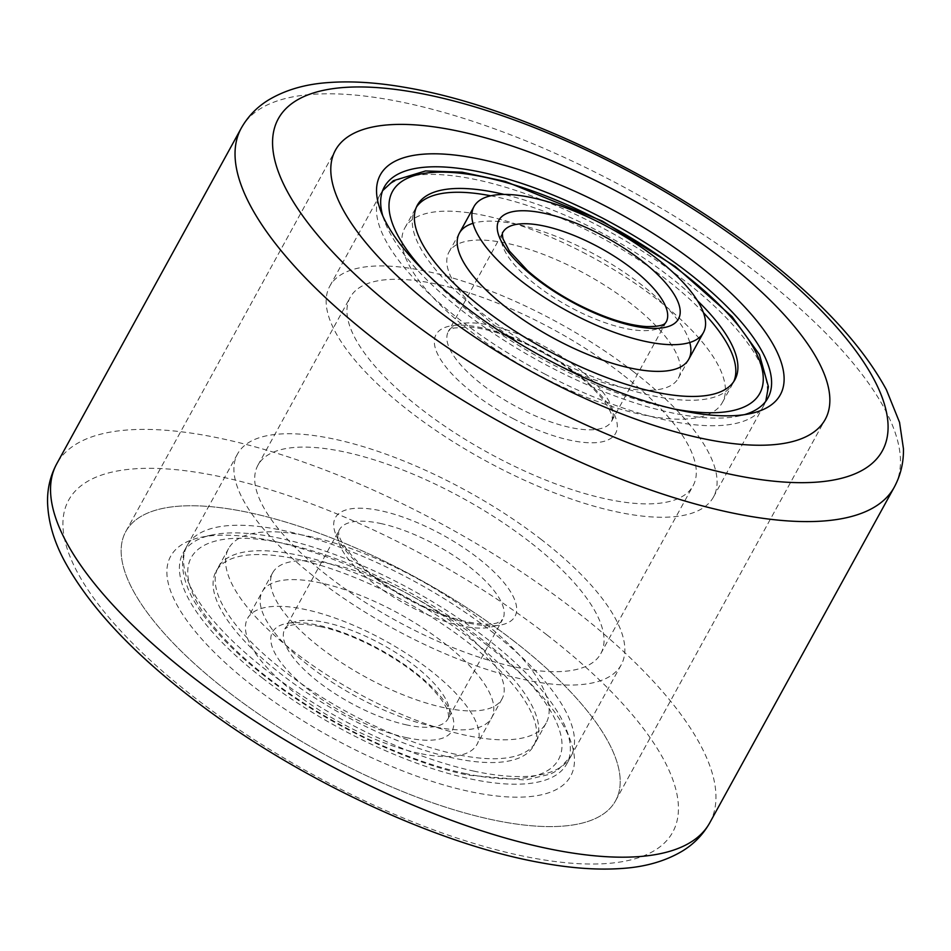 <?xml version="1.0" encoding="UTF-8"?>
<svg xmlns="http://www.w3.org/2000/svg" width="951" height="951" viewBox="0 0 951 951"><rect width="100%" height="100%" fill="white"/><g stroke="black" fill="none" stroke-linecap="round" stroke-linejoin="round"><path stroke-width="0.71" stroke-dasharray="4.75 3.57" d="M513.635 640.867A279.451 99.57 28.8 0 0 125.794 531.55A279.451 99.57 28.8 0 0 227.717 691.484A279.451 99.57 28.8 0 0 615.559 800.801A279.451 99.57 28.8 0 0 513.635 640.867A279.451 99.57 28.8 0 0 125.794 531.55A279.451 99.57 28.8 0 0 227.717 691.484A279.451 99.57 28.8 0 0 615.559 800.801A279.451 99.57 28.8 0 0 513.635 640.867M382.766 215.829A218.908 77.994 28.8 0 0 384.477 221.012A218.908 77.994 28.8 0 0 464.147 312.273A218.908 77.994 28.8 0 0 739.141 415.991A218.908 77.994 28.8 0 0 744.431 414.66M633.604 371.77A218.908 77.994 28.8 0 0 329.795 286.144A218.908 77.994 28.8 0 0 409.643 411.426A218.908 77.994 28.8 0 0 713.452 497.052A218.908 77.994 28.8 0 0 633.604 371.77M487.423 645.503A228.216 81.311 28.8 0 0 200.732 537.363A228.216 81.311 28.8 0 0 253.929 686.848A228.216 81.311 28.8 0 0 482.24 793.942A228.216 81.311 28.8 0 0 570.493 740.639A228.216 81.311 28.8 0 0 487.423 645.503M262.88 678.372A218.908 77.994 -151.2 0 1 183.044 553.09A218.908 77.994 -151.2 0 1 211.859 534.997A218.908 77.994 -151.2 0 1 486.853 638.715A218.908 77.994 -151.2 0 1 566.534 729.976A218.908 77.994 -151.2 0 1 566.701 764.01A218.908 77.994 -151.2 0 1 262.88 678.372M541.357 539.562A218.908 77.994 28.8 0 0 237.548 453.936A218.908 77.994 28.8 0 0 317.396 579.218A218.908 77.994 28.8 0 0 621.205 664.856A218.908 77.994 28.8 0 0 541.357 539.562M621.692 373.874A195.621 69.696 28.8 0 0 350.206 297.354A195.621 69.696 28.8 0 0 421.555 409.31A195.621 69.696 28.8 0 0 693.041 485.83A195.621 69.696 28.8 0 0 621.692 373.874M529.445 541.678A195.621 69.696 28.8 0 0 257.959 465.158A195.621 69.696 28.8 0 0 329.308 577.114A195.621 69.696 28.8 0 0 600.794 653.634A195.621 69.696 28.8 0 0 529.445 541.678M689.772 342.503A130.881 46.635 28.8 0 0 590.309 252.074A130.881 46.635 28.8 0 0 472.98 223.319M416.407 207.116A181.177 64.549 28.8 0 0 551.509 357.433A181.177 64.549 28.8 0 0 733.768 381.589M703.467 312.701A181.177 64.549 28.8 0 0 596.562 235.087A181.177 64.549 28.8 0 0 490.799 195.799M697.463 300.706A181.177 64.549 28.8 0 0 598.666 231.271A181.177 64.549 28.8 0 0 504.149 194.432M586.161 254.012A181.177 64.549 28.8 0 0 404.864 227.895A181.177 64.549 28.8 0 0 541.107 376.358A181.177 64.549 28.8 0 0 722.403 402.463A181.177 64.549 28.8 0 0 586.161 254.012M544.721 373.981A218.908 77.994 28.8 0 0 763.772 405.53A218.908 77.994 28.8 0 0 599.166 226.16A218.908 77.994 28.8 0 0 380.115 194.61A218.908 77.994 28.8 0 0 544.721 373.981M547.36 359.371A130.881 46.635 28.8 0 0 678.325 378.236A130.881 46.635 28.8 0 0 579.908 270.999A130.881 46.635 28.8 0 0 448.943 252.134A130.881 46.635 28.8 0 0 547.36 359.371M513.076 418.571A102.47 36.507 28.8 0 0 616.426 431.54A102.47 36.507 28.8 0 0 538.563 349.374A102.47 36.507 28.8 0 0 435.213 336.392A102.47 36.507 28.8 0 0 513.076 418.571M433.858 726.647A130.881 46.635 -151.2 0 1 274.887 632.974A130.881 46.635 -151.2 0 1 320.071 582.82A130.881 46.635 -151.2 0 1 479.042 676.494A130.881 46.635 -151.2 0 1 433.858 726.647M455.731 754.286A181.177 64.549 -151.2 0 1 235.646 624.605A181.177 64.549 -151.2 0 1 298.198 555.182A181.177 64.549 -151.2 0 1 518.283 684.863A181.177 64.549 -151.2 0 1 455.731 754.286M296.106 558.998A181.177 64.549 -151.2 0 1 469.901 643.97A181.177 64.549 -151.2 0 1 533.63 745.834A181.177 64.549 -151.2 0 1 453.627 758.102A181.177 64.549 -151.2 0 1 279.832 673.118A181.177 64.549 -151.2 0 1 216.103 571.266A181.177 64.549 -151.2 0 1 296.106 558.998M308.611 536.257A181.177 64.549 -151.2 0 1 482.407 621.229A181.177 64.549 -151.2 0 1 546.136 723.093A181.177 64.549 -151.2 0 1 466.133 735.361A181.177 64.549 -151.2 0 1 292.337 650.377A181.177 64.549 -151.2 0 1 228.597 548.525A181.177 64.549 -151.2 0 1 308.611 536.257M474.228 771.202A218.908 77.994 -151.2 0 1 264.235 668.529A218.908 77.994 -151.2 0 1 187.24 545.458A218.908 77.994 -151.2 0 1 283.897 530.634A218.908 77.994 -151.2 0 1 493.89 633.307A218.908 77.994 -151.2 0 1 570.885 756.378A218.908 77.994 -151.2 0 1 474.228 771.202M444.26 707.722A130.881 46.635 -151.2 0 1 318.716 646.335A130.881 46.635 -151.2 0 1 272.687 572.764A130.881 46.635 -151.2 0 1 330.472 563.895A130.881 46.635 -151.2 0 1 456.016 625.283A130.881 46.635 -151.2 0 1 502.057 698.854A130.881 46.635 -151.2 0 1 444.26 707.722M419.189 753.347A130.881 46.635 -151.2 0 1 293.633 691.959A130.881 46.635 -151.2 0 1 247.605 618.376A130.881 46.635 -151.2 0 1 305.39 609.52A130.881 46.635 -151.2 0 1 430.946 670.895A130.881 46.635 -151.2 0 1 476.974 744.478A130.881 46.635 -151.2 0 1 419.189 753.347M469.735 623.321A102.47 36.507 -151.2 0 1 345.261 549.987A102.47 36.507 -151.2 0 1 380.638 510.723A102.47 36.507 -151.2 0 1 505.112 584.057A102.47 36.507 -151.2 0 1 469.735 623.321M241.233 128.195A372.602 132.76 -151.2 0 1 758.363 273.947A372.602 132.76 -151.2 0 1 894.261 487.197M546.991 634.959A344.654 122.798 -151.2 0 1 622.929 861.558A344.654 122.798 -151.2 0 1 194.361 697.392A344.654 122.798 -151.2 0 1 118.423 470.793A344.654 122.798 -151.2 0 1 546.991 634.959M709.767 822.793A372.602 132.76 28.8 0 0 573.869 609.543A372.602 132.76 28.8 0 0 56.739 463.791M425.691 272.652A209.589 74.677 28.8 0 0 550.07 363.211A209.589 74.677 28.8 0 0 673.463 408.859M572.942 308.647A93.15 33.19 28.8 0 0 666.152 322.068L611.636 421.222A93.15 33.19 28.8 0 0 541.595 344.892A93.15 33.19 28.8 0 0 448.385 331.471A93.15 33.19 28.8 0 0 518.426 407.789A93.15 33.19 28.8 0 0 611.636 421.222C611.267 420.342 615.939 419.201 604.931 402.214C591.367 384.073 569.197 366.67 538.421 349.992C511.246 336.072 487.851 328.392 468.225 326.954L453.9 328.059C449.692 329.842 447.85 330.984 448.385 331.471L502.889 232.317A93.15 33.19 28.8 0 0 572.942 308.647M465.978 773.71A209.589 74.677 -151.2 0 1 211.395 623.69A209.589 74.677 -151.2 0 1 283.755 543.39A209.589 74.677 -151.2 0 1 538.349 693.398A209.589 74.677 -151.2 0 1 465.978 773.71M406.838 737.726A102.47 36.507 -151.2 0 1 282.364 664.392A102.47 36.507 -151.2 0 1 317.741 625.128A102.47 36.507 -151.2 0 1 442.215 698.462A102.47 36.507 -151.2 0 1 406.838 737.726M406.98 724.983A93.15 33.19 -151.2 0 1 317.622 681.296A93.15 33.19 -151.2 0 1 284.86 628.92A93.15 33.19 -151.2 0 1 325.991 622.62A93.15 33.19 -151.2 0 1 415.349 666.306A93.15 33.19 -151.2 0 1 448.111 718.671A93.15 33.19 -151.2 0 1 406.98 724.983M380.495 523.466A93.15 33.19 -151.2 0 1 469.853 567.153A93.15 33.19 -151.2 0 1 502.615 619.529A93.15 33.19 -151.2 0 1 461.485 625.829A93.15 33.19 -151.2 0 1 372.126 582.143A93.15 33.19 -151.2 0 1 339.364 529.778A93.15 33.19 -151.2 0 1 380.495 523.466M125.794 531.55L335.441 150.187L125.794 531.55M615.559 800.801L825.218 419.439L615.559 800.801M384.477 221.012L380.507 210.349M329.795 286.144L384.311 186.99M211.859 534.997L200.732 537.363M183.044 553.09L237.548 453.936M566.701 764.01L621.205 664.856M566.534 729.976L570.493 740.639M713.452 497.052L767.956 397.898M739.141 415.991L750.268 413.626M257.959 465.158L350.206 297.354M600.794 653.634L693.041 485.83M404.864 227.895L417.37 205.166M763.772 405.53L765.733 401.334M382.611 190.699L380.115 194.61M722.403 402.463L734.897 379.722M678.325 378.236L688.726 359.312M448.943 252.134L459.345 233.209M546.136 723.093L533.63 745.834M187.24 545.458C181.415 555.004 179.287 571.931 191.579 596.479C207.924 626.864 238.523 658.056 283.41 690.057C339.697 730.154 411.664 763.38 468.237 775.196L525.487 780.046L550.51 774.09L557.536 770.346L570.885 756.378M228.597 548.525L216.103 571.266M272.687 572.764L247.605 618.376M320 626.614C306.424 623.927 296.534 623.571 290.317 625.532L284.86 628.92L339.364 529.778C340.042 529.125 330.615 536.447 364.471 568.472C391.039 592.354 435.677 615.416 467.476 621.835C481.135 624.534 491.061 624.89 497.242 622.893L502.615 619.529L448.111 718.671C448.801 718.861 448.777 716.709 448.04 712.216C446.471 706.308 441.371 698.676 432.741 689.32C408.383 662.835 356.126 633.746 320 626.614M502.057 698.854L476.974 744.478"/><path stroke-width="1.43" d="M723.283 259.504A279.451 99.57 28.8 0 0 335.441 150.187A279.451 99.57 28.8 0 0 437.377 310.133A279.451 99.57 28.8 0 0 825.218 419.439A279.451 99.57 28.8 0 0 723.283 259.504A279.451 99.57 28.8 0 0 335.441 150.187A279.451 99.57 28.8 0 0 437.377 310.133A279.451 99.57 28.8 0 0 825.218 419.439A279.451 99.57 28.8 0 0 723.283 259.504M463.577 305.485A228.216 81.311 -151.2 0 1 380.507 210.349A228.216 81.311 -151.2 0 1 468.772 157.046A228.216 81.311 -151.2 0 1 697.071 264.14A228.216 81.311 -151.2 0 1 750.268 413.626A228.216 81.311 -151.2 0 1 463.577 305.485M744.431 414.66A218.908 77.994 28.8 0 0 767.956 397.898A218.908 77.994 28.8 0 0 688.12 272.616A218.908 77.994 28.8 0 0 384.311 186.99A218.908 77.994 28.8 0 0 382.766 215.829M472.98 223.319A130.881 46.635 28.8 0 0 557.761 340.446A130.881 46.635 28.8 0 0 689.772 342.503M733.768 381.589A181.177 64.549 28.8 0 0 703.467 312.701M490.799 195.799A181.177 64.549 28.8 0 0 416.407 207.116M504.149 194.432A181.177 64.549 28.8 0 0 417.37 205.166A181.177 64.549 28.8 0 0 553.601 353.617A181.177 64.549 28.8 0 0 734.897 379.722A181.177 64.549 28.8 0 0 697.463 300.706M572.443 313.747A130.881 46.635 28.8 0 0 703.407 332.612A130.881 46.635 28.8 0 0 604.991 225.375A130.881 46.635 28.8 0 0 474.026 206.51A130.881 46.635 28.8 0 0 572.443 313.747M404.02 316.041A344.654 122.798 28.8 0 0 832.577 480.196A344.654 122.798 28.8 0 0 756.639 253.596A344.654 122.798 28.8 0 0 328.071 89.43A344.654 122.798 28.8 0 0 404.02 316.041M709.767 822.793L894.261 487.197A372.602 132.76 -151.2 0 1 377.143 341.445A372.602 132.76 -151.2 0 1 241.233 128.195L56.739 463.791A372.602 132.76 28.8 0 0 192.649 677.041A372.602 132.76 28.8 0 0 709.767 822.793C703.11 834.586 693.945 844.036 682.247 851.145C665.569 861.024 645.907 866.765 623.262 868.37C598.809 870.26 571.337 868.37 540.834 862.7C433.941 843.68 291.398 775.921 189.831 696.607C130.37 650.555 88.609 605.383 64.525 561.066C53.743 541.048 48.085 521.338 47.55 501.914C47.336 488.339 50.403 475.631 56.739 463.791M673.463 408.859A209.589 74.677 28.8 0 0 759.421 360.263A209.589 74.677 28.8 0 0 602.197 221.678A209.589 74.677 28.8 0 0 415.302 175.341A209.589 74.677 28.8 0 0 425.691 272.652M575.973 304.165A102.47 36.507 28.8 0 0 679.323 317.135A102.47 36.507 28.8 0 0 601.46 234.968A102.47 36.507 28.8 0 0 498.11 221.987A102.47 36.507 28.8 0 0 575.973 304.165M666.152 322.068A93.15 33.19 28.8 0 0 596.099 245.738A93.15 33.19 28.8 0 0 502.889 232.317C502.187 232.127 502.223 234.303 502.984 238.832L509.32 250.933L527.472 270.536C541.119 282.602 557.334 293.609 576.116 303.535C603.409 317.527 626.875 325.206 646.514 326.585C666.758 326.775 665.213 322.223 666.152 322.068M894.261 487.197C900.656 475.262 903.712 462.459 903.45 448.777L899.551 422.363L886.391 389.744C862.284 345.486 820.547 300.373 761.169 254.392C658.651 174.318 514.443 106.096 407.194 87.754C377.82 82.499 351.311 80.787 327.643 82.63C304.938 84.247 285.229 90.036 268.527 99.986C256.936 107.083 247.842 116.486 241.233 128.195M765.733 401.334L768.408 386.772L759.421 354.509L732.08 316.635L675.293 266.494L602.34 221.06L505.35 181.439L462.067 172.19L425.513 170.954L393.369 180.702L382.611 190.699M688.726 359.312L703.407 332.612M459.345 233.209L474.026 206.51"/></g></svg>
